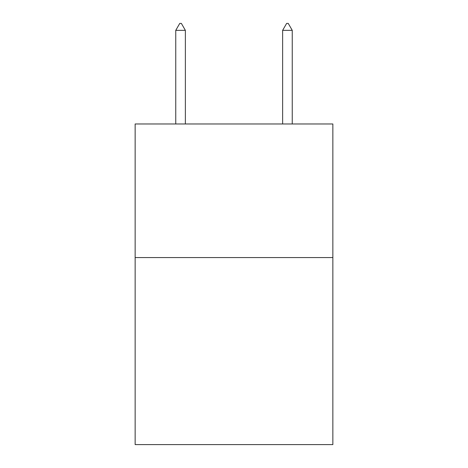 <?xml version="1.0" encoding="UTF-8"?>
<svg xmlns="http://www.w3.org/2000/svg" width="468" height="468" viewBox="0 0 468 468"><rect width="100%" height="100%" fill="white"/><g stroke="black" fill="none" stroke-linecap="round" stroke-linejoin="round"><path stroke-width="0.7" d="M332.859 257.564L332.859 444.6L135.141 444.6L135.141 123.973L332.859 123.973L332.859 257.564L135.141 257.564M185.369 30.35L181.362 23.4L179.759 23.4L175.752 30.35L185.369 30.35L185.369 123.973M175.752 30.35L175.752 123.973M286.638 23.4L288.241 23.4L292.248 30.35L282.631 30.35L286.638 23.4M292.248 123.973L292.248 30.35M282.631 123.973L282.631 30.35"/></g></svg>
